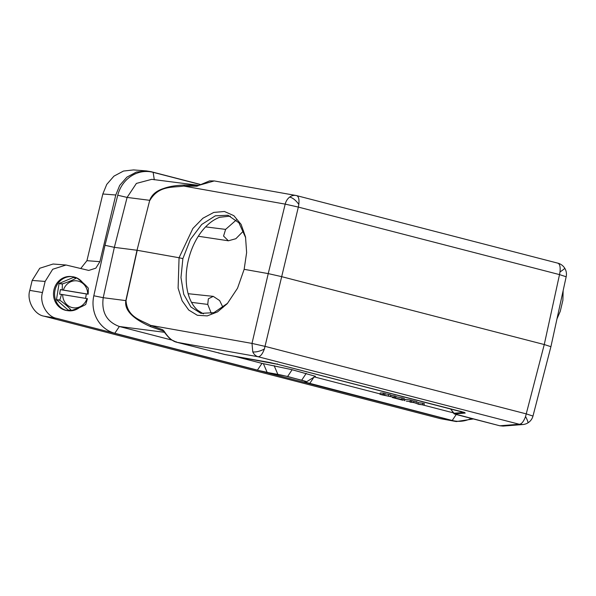 <?xml version="1.0" encoding="UTF-8"?>
<svg xmlns="http://www.w3.org/2000/svg" width="596" height="596" viewBox="0 0 596 596"><rect width="100%" height="100%" fill="white"/><g stroke="black" fill="none" stroke-linecap="round" stroke-linejoin="round"><path stroke-width="0.89" d="M72.593 276.708L71.475 276.566A17.15 15.779 97.3 0 0 53.677 291.288A17.15 15.779 97.3 0 0 66.588 310.516A17.15 15.779 97.3 0 0 67.102 310.59L68.22 310.732A17.15 15.779 -82.7 0 1 67.698 310.658A17.15 15.779 -82.7 0 1 54.795 291.429A17.15 15.779 -82.7 0 1 72.593 276.708A17.15 15.779 -82.7 0 1 73.107 276.782A17.15 15.779 -82.7 0 1 82.486 282.407M86.137 294.923A17.15 15.779 -82.7 0 1 85.705 297.65M79.343 307.64A17.15 15.779 -82.7 0 1 68.22 310.732M76.564 277.945A16.435 15.123 -82.7 0 1 76.668 277.959A16.435 15.123 -82.7 0 1 76.772 277.982C81.719 281.521 85.541 284.895 88.253 288.106A16.435 15.123 -82.7 0 1 88.327 288.322L88.171 294.178L62.222 289.887L62.379 284.031A16.435 15.123 -82.7 0 1 62.52 283.852C68.324 282.005 73.003 280.038 76.564 277.945L73.226 277.512L59.183 283.42A16.435 15.123 97.3 0 0 59.041 283.607L56.486 299.632A16.435 15.123 97.3 0 0 56.56 299.855L68.041 309.98A16.435 15.123 97.3 0 0 68.249 310.009L71.587 310.441C77.324 308.624 82.01 306.657 85.63 304.534A16.435 15.123 -82.7 0 0 85.764 304.355L87.448 298.693L62.677 294.588A13.581 12.494 97.3 0 0 73.047 307.745A13.581 12.494 97.3 0 0 86.979 298.603M62.222 289.887L60.352 289.649L59.63 294.163L61.507 294.402L59.823 300.064L56.486 299.632M62.379 284.031L59.041 283.607M59.183 283.42L62.52 283.852M88.171 294.178L86.293 293.94L85.586 298.373M71.587 310.441A16.435 15.123 -82.7 0 1 71.483 310.427A16.435 15.123 -82.7 0 1 71.378 310.404L68.041 309.98M56.56 299.855L59.898 300.28C64.785 303.774 68.614 307.149 71.378 310.404M61.507 294.402L62.677 294.588M86.293 293.94L60.352 289.649M87.694 294.089A13.581 12.494 97.3 0 0 77.331 280.925A13.581 12.494 97.3 0 0 63.399 290.066M224.945 354.523L176.632 342.231L172.013 340.085C170.538 339.608 167.893 336.844 164.079 331.816L162.73 329.774L150.55 325.356C141.483 320.156 127.224 317.646 126.024 300.637L137.214 250.29L179.061 257.74L192.88 228.462L202.908 218.233L213.77 212.422L224.431 211.491L233.841 215.663L241.112 224.409L245.53 236.97L246.625 252.577L244.151 269.325L237.528 288.211L227.285 303.655L217.518 311.894L207.252 315.895L197.343 315.284L188.731 310.047L182.108 300.764L178.107 288.151L179.061 257.74L182.875 258.627L180.975 277.55L183.71 294.238L190.884 306.97L200.934 313.369L213.912 312.654L227.605 303.267M245.664 237.685L238.921 222.822L227.985 215.268L215.327 215.819L201.709 224.469L190.392 239.488L182.875 258.627M236.284 219.991L225.616 229.393L223.56 236.061L228.365 240.791L235.86 238.713L243.563 230.883M230.354 216.11L219.745 217.279A50.883 31.268 -74.6 0 0 188.351 260.139A50.883 31.268 -74.6 0 0 197.604 310.233L203.437 313.891M566.058 276.73L559.51 274.607L544.26 344.54L281.372 276.581L268.23 273.609L252.004 343.415L265.153 346.388L526.328 413.907L532.876 416.03M503.136 426.08L522.811 424.538A11.436 11.436 0 0 0 527.84 422.922A11.436 1.49 -121.2 0 0 525.553 416.522L544.26 344.54L550.808 346.663M163.282 331.063L150.781 326.735C132.528 318.651 124.214 309.942 125.838 300.608L137.02 250.26L149.723 200.323C151.771 194.706 156.42 190.757 163.684 188.47C168.877 186.533 175.827 185.378 184.544 184.998L183.732 186.064L285.193 204.123A11.436 9.007 -79.9 0 1 289.634 197.105C291.839 195.51 294.119 195.004 296.488 195.6C298.589 196.218 299.371 199.161 298.82 204.435L298.335 207.088L285.193 204.123L268.23 273.609L244.151 269.325M199.675 185.088L214.262 180.938L295.847 195.458A11.436 11.436 0 0 1 296.704 195.644L557.662 263.119C559.763 263.737 560.538 266.68 559.994 271.955L559.51 274.607L298.335 207.088L264.378 349.003C262.456 354.099 260.363 356.676 258.098 356.736A11.436 9.007 -79.9 0 1 252.764 351.863L252.004 343.415L150.55 325.356L150.781 326.735M224.811 354.501L176.654 342.238L258.098 356.736L519.272 424.255L499.791 425.775L503.106 426.08L499.768 425.767L454.554 413.892L465.23 413.058L461.177 411.747L277.58 364.283L224.811 354.501L269.444 362.442M457.095 414.369L457.385 414.809L457.095 414.369M450.569 409.005L454.554 413.892M464.351 412.417L465.23 413.058M460.887 411.285L461.177 411.747L460.887 411.285M277.282 363.828L277.58 364.283L277.282 363.828M218.769 352.765L219.06 353.204L218.769 352.765M164.675 332.009L164.161 331.205C168.191 337.552 172.356 341.232 176.654 342.238L176.364 341.799L176.654 342.238M401.749 399.372L397.025 398.5L402.412 399.499L401.674 399.707M522.811 424.531L519.272 424.255C521.537 424.196 523.631 421.618 525.553 416.522M149.916 200.353C158.782 185.177 173.026 187.74 183.732 186.064L196.933 186.205L198.893 185.423M214.262 180.938L209.591 180.893L196.933 186.205M162.73 329.774L164.161 331.205M382.043 394.865L379.98 394.336L383.25 394.485L384.8 394.887L382.26 394.761L395.64 397.688L382.043 394.865M403.902 399.827L402.695 400.207L392.369 397.532L403.902 399.827L404.237 398.433L402.166 397.897L401.838 399.29M406.308 401.138L411.65 401.823L406.308 401.138M409.921 402.077L413.713 402.36L417.945 404.043L424.039 405.027L418.697 404.341L414.578 402.673L409.921 402.077M184.544 184.998L197.991 185.363M383.25 394.485L383.586 393.099L380.308 392.943L379.98 394.336M383.586 393.099L385.135 393.494L384.8 394.887M385.061 393.8L388.748 394.433L388.413 395.818M388.748 394.433L390.812 394.962L390.477 396.355M390.73 395.29L394.425 395.9L394.09 397.286M394.425 395.9L395.975 396.303L395.64 397.688M395.871 396.735L402.166 397.897M410.1 401.428L410.428 400.035L405.086 399.35L404.758 400.736M410.428 400.035L411.978 400.438L411.65 401.823M411.918 400.698L414.041 400.974L413.713 402.36M414.041 400.974L416.366 401.57L416.038 402.963M416.366 401.57L418.273 402.658L417.945 404.043M418.273 402.658L422.817 403.239L422.49 404.632M422.817 403.239L424.367 403.641L424.039 405.027M199.876 184.417L153.142 172.333A31.618 29.085 97.3 0 0 117.762 195.235L104.985 245.291L93.818 295.765A31.618 29.085 97.3 0 0 114.812 333.246L257.435 370.116L261.979 363.374L292.129 369.721L315.403 376.307M306.642 381.701L287.585 376.463L267.112 372.425A8.575 0.387 13.4 0 1 257.405 370.228L56.627 318.324C46.95 316.811 39.165 302.634 42.48 292.547L45.125 281.431L52.709 269.258L66.052 265.011L88.73 270.435L95.844 268.17L99.89 261.674L115.78 194.996L119.699 185.401L126.903 177.139L136.447 172.043L146.467 170.918L151.093 171.685L200.01 184.335M304.653 382.014L452.222 420.471A31.618 29.085 97.3 0 0 471.235 418.392M117.762 195.235L127.104 197.418L149.723 200.323L137.02 250.26L114.358 247.347L127.104 197.418L136.402 183.419L151.771 179.329L198.334 185.311M172.08 340.13L119.349 326.496C106.699 321.788 101.327 312.192 103.22 297.695L114.358 247.347L104.985 245.291M473.388 418.951L456.298 421.558L454.271 421.119L257.405 370.228L267.135 372.314L263.402 363.694M261.979 363.374L233.982 356.132M453.273 412.827L422.214 404.796M415.017 402.933L413.438 402.523M404.863 400.311L403.492 399.953M380.077 393.904L314.435 376.933M314.137 376.858L309.57 383.712A8.575 0.387 13.4 0 1 304.563 382.155A8.575 0.387 13.4 0 1 304.623 382.125L306.612 381.812A8.575 0.387 -166.6 0 0 306.672 381.783A8.575 0.387 -166.6 0 0 301.673 380.226L287.563 376.575A8.575 0.387 -166.6 0 0 277.855 374.377L267.112 372.425M80.736 268.52L86.934 260.683L102.825 193.998L106.744 184.41L113.948 176.14L123.491 171.052L133.511 169.92L146.467 170.918M563.138 290.654L562.892 300.257L560.24 311.38L556.999 318.808M456.298 421.558L440.533 418.683L43.948 316.163C34.27 314.651 26.492 300.473 29.8 290.386L32.169 280.433L39.753 268.26L53.096 264.021L66.052 265.011M223.001 307.462L219.641 300.563L213.241 296.361L208.354 298.805L207.751 304.407L211.327 313.429M566.2 276.611A11.436 11.436 0 0 0 564.747 268.23A11.436 0.767 148.3 0 1 559.994 271.955M289.634 197.105A11.436 5.371 53 0 1 298.82 204.435M252.764 351.863A11.436 4.649 -24.6 0 0 264.378 349.003M499.791 425.775L457.363 414.809C452.066 413.252 455.173 414.265 453.645 413.371M450.703 409.035L453.683 413.244L463.792 412.454M126.024 300.637L103.22 297.695L93.818 295.765M274.145 365.646L277.855 374.377M301.673 380.226L306.24 373.364M287.563 376.575L292.129 369.721M164.384 332.285L119.349 326.496L114.812 333.246M456.238 414.511L452.222 420.471M154.297 179.813L153.142 172.333M86.934 260.683L99.89 261.674M102.825 193.998L115.78 194.996M440.533 418.683L454.271 421.119M43.948 316.163L56.627 318.324M29.8 290.386L42.48 292.547M32.169 280.433L45.125 281.431M207.751 304.407L191.517 302.358M205.627 226.875L225.616 229.393M527.84 422.922A11.436 11.436 0 0 0 532.98 416.06M532.995 416.001L550.928 346.641M564.747 268.23A11.436 11.436 0 0 0 557.878 263.156M550.935 346.596L566.185 276.671M277.572 364.283L464.485 412.432M269.534 362.465L277.55 364.275M306.687 381.686L315.493 376.285M198.312 236.247L228.268 240.777M188.127 293.701L213.241 296.361"/></g></svg>

